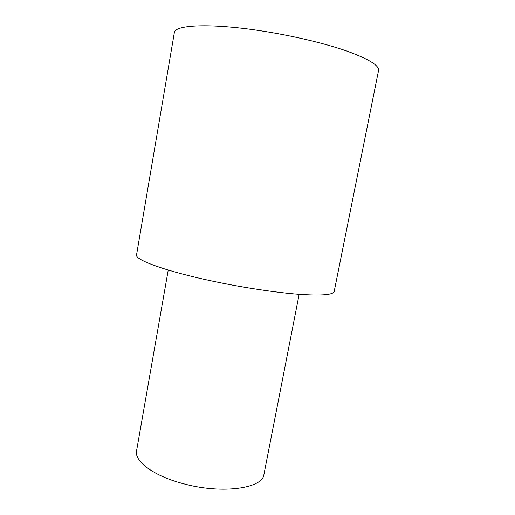 <?xml version="1.0" encoding="UTF-8"?>
<svg xmlns="http://www.w3.org/2000/svg" width="515" height="515" viewBox="0 0 515 515"><rect width="100%" height="100%" fill="white"/><g stroke="black" fill="none" stroke-linecap="round" stroke-linejoin="round"><path stroke-width="0.77" d="M174.321 32.69C174.34 24.9 210.036 23.014 260.378 30.745C291.393 35.445 324.109 43.176 346.325 50.876C368.624 58.922 379.362 65.482 378.544 70.536L334.19 291.464C333.302 294.883 321.482 295.829 298.739 294.29C276.195 292.565 244.194 287.776 214.62 281.576C166.596 271.585 134.466 259.818 136.552 254.835L174.321 32.69M168.231 270.06L136.572 450.825C134.022 461.343 154.197 476.375 184.479 483.997C222.905 494.284 262.946 488.246 263.938 474.431L299.157 294.322"/></g></svg>
